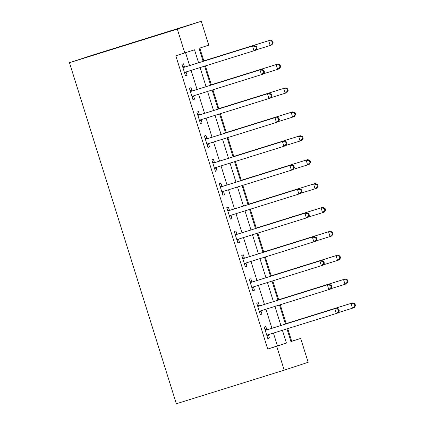 <?xml version="1.0" encoding="UTF-8"?>
<svg xmlns="http://www.w3.org/2000/svg" width="425" height="425" viewBox="0 0 425 425"><rect width="100%" height="100%" fill="white"/><g stroke="black" fill="none" stroke-linecap="round" stroke-linejoin="round"><path stroke-width="0.64" d="M290.918 341.466L300.672 338.417L308.157 362.297L284.197 370.154L176.343 403.75L69.466 62.703L93.426 54.846L201.28 21.25L208.765 45.135L199.049 48.317L203.134 61.359M291.688 341.217L287.741 328.631M286.163 323.59L280.256 304.746M278.678 299.705L272.77 280.861M271.192 275.82L265.29 256.982M263.707 251.94L257.805 233.097M256.222 228.055L250.32 209.217M248.742 204.175L242.834 185.332M241.257 180.29L235.349 161.447M233.771 156.405L227.864 137.567M226.286 132.526L220.384 113.682M218.801 108.641L212.898 89.802M211.315 84.756L205.413 65.918M203.83 60.876L199.819 48.068M198.581 62.778L194.517 49.805L175.817 55.787L267.723 349.074L277.44 345.886L273.429 333.088M271.926 328.286L265.944 309.203M264.44 304.406L258.458 285.324M256.955 280.521L250.973 261.439M249.47 256.636L243.488 237.559M241.984 232.757L236.008 213.674M234.499 208.872L228.523 189.789M227.014 184.992L221.037 165.909M219.534 161.107L213.552 142.024M212.048 137.222L206.067 118.139M204.563 113.342L198.581 94.26M197.078 89.457L191.096 70.375M189.593 65.578L185.571 52.737M184.477 66.911L183.504 63.803L181.884 64.334L185.475 75.799L187.096 75.267L186.123 72.16M191.962 90.796L190.99 87.683L189.369 88.214L192.961 99.678L194.581 99.147L193.609 96.039M199.447 114.676L198.475 111.568L196.855 112.099L200.446 123.563L202.066 123.032L201.089 119.924M206.933 138.561L205.955 135.453L204.34 135.984L207.931 147.448L209.552 146.917L208.574 143.809M214.418 162.44L213.44 159.333L211.82 159.864L215.417 171.328L217.032 170.797L216.059 167.689M221.898 186.325L220.926 183.218L219.305 183.749L222.902 195.213L224.517 194.682L223.545 191.574M229.383 210.21L228.411 207.102L226.791 207.628L230.382 219.093L232.002 218.562L231.03 215.454M236.868 234.09L235.896 230.982L234.276 231.513L237.867 242.978L239.488 242.447L238.515 239.339M244.354 257.975L243.382 254.867L241.761 255.398L245.352 266.863L246.973 266.332L245.995 263.224M251.839 281.855L250.862 278.747L249.247 279.278L252.838 290.743L254.458 290.211L253.481 287.103M259.324 305.74L258.347 302.632L256.732 303.163L260.323 314.627L261.943 314.096L260.966 310.988M266.804 329.625L265.832 326.517L264.212 327.048L267.808 338.507L269.423 337.976L268.451 334.868M284.197 370.154L276.712 346.274L286.423 343.087L282.418 330.289M267.723 349.074L276.712 346.274M184.801 52.987L177.321 29.107L69.466 62.703M286.971 328.87L290.96 341.599L300.672 338.417M204.643 66.157L210.619 85.239M212.123 90.042L218.105 109.124M219.608 113.921L225.59 133.004M227.093 137.806L233.075 156.889M234.579 161.691L240.561 180.774M242.064 185.571L248.041 204.653M249.549 209.456L255.526 228.538M257.029 233.341L263.011 252.418M264.515 257.221L270.497 276.303M272 281.106L277.982 300.188M279.485 304.985L285.467 324.068M201.28 21.25L177.321 29.107M280.909 325.486L274.933 306.404M273.424 301.607L267.447 282.524M265.944 277.722L259.962 258.639M258.458 253.842L252.477 234.759M250.973 229.957L244.991 210.874M243.488 206.072L237.506 186.989M236.002 182.192L230.026 163.11M228.517 158.307L222.541 139.225M221.037 134.422L215.055 115.345M213.552 110.543L207.57 91.46M206.067 86.657L200.085 67.575M277.44 345.886L286.423 343.087M185.47 75.772L187.096 75.267M192.955 99.657L194.581 99.147M200.441 123.537L202.066 123.032M207.921 147.422L209.552 146.917M215.406 171.307L217.032 170.797M222.891 195.187L224.517 194.682M230.377 219.072L232.002 218.562M237.862 242.951L239.488 242.447M245.347 266.836L246.973 266.332M252.827 290.721L254.458 290.211M260.312 314.601L261.943 314.096M267.798 338.486L269.423 337.976M257.013 48.253L256.418 46.341L255.77 46.553L256.371 48.466L257.013 48.253L255.616 50.251L185.327 72.176A2.003 1.881 -108.2 0 0 184.7 72.521L184.503 72.691M256.371 48.466L253.996 50.782L252.498 46.006L254.118 45.475L185.449 66.868A2.003 1.881 -108.2 0 1 184.737 66.938L182.633 66.72M182.856 67.442L183.117 67.469A2.003 1.881 -108.2 0 0 183.834 67.394L252.498 46.006L255.77 46.553M186.671 71.756A2.003 1.881 -108.2 0 0 186.32 71.99L184.716 73.36M256.418 46.341L254.118 45.475M255.829 49.948L270.183 45.475L268.69 40.699L270.305 40.168L203.06 61.115M271.957 41.246L272.558 43.153L273.206 42.946L272.606 41.034L271.957 41.246L268.69 40.699L203.07 61.142M273.206 42.946L271.803 44.944L270.183 45.475L272.558 43.153M270.305 40.168L272.606 41.034M264.499 72.133L263.904 70.226L263.256 70.438L263.851 72.346L264.499 72.133L263.096 74.136L192.812 96.055A2.003 1.881 -108.2 0 0 192.185 96.406L191.988 96.571M263.851 72.346L261.481 74.667L259.983 69.891L261.603 69.36L192.934 90.748A2.003 1.881 -108.2 0 1 192.222 90.823L190.118 90.605M190.342 91.322L190.602 91.348A2.003 1.881 -108.2 0 0 191.314 91.279L259.983 69.891L263.256 70.438M194.156 95.641A2.003 1.881 -108.2 0 0 193.805 95.875L192.196 97.245M263.904 70.226L261.603 69.36M271.984 96.018L271.384 94.106L270.741 94.318L271.336 96.231L271.984 96.018L270.582 98.021L200.297 119.94A2.003 1.881 -108.2 0 0 199.67 120.286L199.474 120.456M271.336 96.231L268.961 98.552L267.468 93.776L269.083 93.245L200.419 114.633A2.003 1.881 -108.2 0 1 199.708 114.702L197.604 114.49M197.827 115.207L198.087 115.233A2.003 1.881 -108.2 0 0 198.799 115.164L267.468 93.776L270.741 94.318M201.641 119.521A2.003 1.881 -108.2 0 0 201.291 119.754L199.681 121.125M271.384 94.106L269.083 93.245M279.469 119.903L278.869 117.991L278.221 118.203L278.821 120.116L279.469 119.903L278.067 121.901L207.782 143.82A2.003 1.881 -108.2 0 0 207.156 144.171L206.959 144.335M278.821 120.116L276.447 122.432L274.954 117.656L276.569 117.125L207.905 138.513A2.003 1.881 -108.2 0 1 207.188 138.587L205.089 138.369M205.312 139.092L205.572 139.118A2.003 1.881 -108.2 0 0 206.284 139.044L274.954 117.656L278.221 118.203M209.121 143.406A2.003 1.881 -108.2 0 0 208.771 143.639L207.166 145.01M278.869 117.991L276.569 117.125M263.314 73.833L277.668 69.36L276.17 64.584L277.791 64.053L210.545 85M279.443 65.126L280.043 67.038L280.691 66.826L280.091 64.913L279.443 65.126L276.17 64.584L210.55 85.021M280.691 66.826L279.289 68.829L277.668 69.36L280.043 67.038M277.791 64.053L280.091 64.913M270.794 97.713L285.154 93.24L283.656 88.464L285.276 87.933L218.03 108.88M286.928 89.011L287.528 90.923L288.177 90.711L287.576 88.798L286.928 89.011L283.656 88.464L218.036 108.906M288.177 90.711L286.774 92.714L285.154 93.24L287.528 90.923M285.276 87.933L287.576 88.798M278.279 121.598L292.639 117.125L291.141 112.349L292.761 111.817L225.516 132.765M294.413 112.896L295.014 114.803L295.662 114.591L295.062 112.683L294.413 112.896L291.141 112.349L225.521 132.791M295.662 114.591L294.259 116.593L292.639 117.125L295.014 114.803M292.761 111.817L295.062 112.683M286.955 143.783L286.354 141.876L285.706 142.083L286.307 143.995L286.955 143.783L285.552 145.786L215.268 167.705A2.003 1.881 -108.2 0 0 214.636 168.05L214.439 168.22M286.307 143.995L283.932 146.317L282.434 141.541L284.054 141.01L215.39 162.398A2.003 1.881 -108.2 0 1 214.673 162.467L212.569 162.254M212.798 162.972L213.053 162.998A2.003 1.881 -108.2 0 0 213.77 162.929L282.434 141.541L285.706 142.083M216.607 167.285A2.003 1.881 -108.2 0 0 216.256 167.519L214.652 168.895M286.354 141.876L284.054 141.01M285.765 145.483L300.124 141.01L298.626 136.234L300.247 135.702L233.001 156.65M301.899 136.776L302.499 138.688L303.142 138.476L302.547 136.563L301.899 136.776L298.626 136.234L233.006 156.671M303.142 138.476L301.745 140.478L300.124 141.01L302.499 138.688M300.247 135.702L302.547 136.563M294.44 167.668L293.84 165.755L293.192 165.968L293.792 167.88L294.44 167.668L293.038 169.671L222.748 191.59A2.003 1.881 -108.2 0 0 222.121 191.935L221.924 192.105M293.792 167.88L291.417 170.197L289.919 165.421L291.539 164.889L222.87 186.283A2.003 1.881 -108.2 0 1 222.158 186.352L220.054 186.134M220.283 186.857L220.538 186.883A2.003 1.881 -108.2 0 0 221.255 186.814L289.919 165.421L293.192 165.968M224.092 191.17A2.003 1.881 -108.2 0 0 223.741 191.404L222.137 192.775M293.84 165.755L291.539 164.889M293.25 169.363L307.61 164.889L306.112 160.113L307.732 159.582L240.481 180.529M309.384 160.661L309.979 162.573L310.627 162.361L310.032 160.448L309.384 160.661L306.112 160.113L240.492 180.556M310.627 162.361L309.225 164.358L307.61 164.889L309.979 162.573M307.732 159.582L310.032 160.448M301.92 191.548L301.325 189.64L300.677 189.853L301.277 191.76L301.92 191.548L300.523 193.55L230.233 215.47A2.003 1.881 -108.2 0 0 230.212 215.48A2.003 1.881 -108.2 0 0 229.606 215.82L229.41 215.985M301.277 191.76L298.902 194.082L297.404 189.306L299.025 188.774L230.355 210.163A2.003 1.881 -108.2 0 1 229.643 210.237L227.54 210.019M227.763 210.742L228.023 210.763A2.003 1.881 -108.2 0 0 228.74 210.694L297.404 189.306L300.677 189.853M231.577 215.055A2.003 1.881 -108.2 0 0 231.227 215.289L229.622 216.66M301.325 189.64L299.025 188.774M300.735 193.248L315.09 188.774L313.597 183.998L315.212 183.467L247.966 204.414M316.864 184.546L317.464 186.453L318.112 186.24L317.512 184.333L316.864 184.546L313.597 183.998L247.977 204.436M318.112 186.24L316.71 188.243L315.09 188.774L317.464 186.453M315.212 183.467L317.512 184.333M309.405 215.433L308.81 213.52L308.162 213.732L308.757 215.645L309.405 215.433L308.003 217.435L237.718 239.355A2.003 1.881 -108.2 0 0 237.092 239.7L236.895 239.87M308.757 215.645L306.388 217.967L304.89 213.191L306.51 212.659L237.841 234.048A2.003 1.881 -108.2 0 1 237.129 234.117L235.025 233.904M235.248 234.621L235.508 234.648A2.003 1.881 -108.2 0 0 236.22 234.579L304.89 213.191L308.162 213.732M239.062 238.935A2.003 1.881 -108.2 0 0 238.712 239.169L237.107 240.539M308.81 213.52L306.51 212.659M308.221 217.127L322.575 212.659L321.082 207.878L322.697 207.347L255.452 228.294M324.349 208.425L324.95 210.338L325.598 210.125L324.998 208.213L324.349 208.425L321.082 207.878L255.457 228.321M325.598 210.125L324.195 212.128L322.575 212.659L324.95 210.338M322.697 207.347L324.998 208.213M316.891 239.317L316.29 237.405L315.647 237.617L316.243 239.53L316.891 239.317L315.488 241.315L245.204 263.234A2.003 1.881 -108.2 0 0 244.577 263.585L244.38 263.755M316.243 239.53L313.873 241.846L312.375 237.07L313.99 236.539L245.326 257.927A2.003 1.881 -108.2 0 1 244.614 258.002L242.51 257.784M242.733 258.506L242.994 258.533A2.003 1.881 -108.2 0 0 243.706 258.458L312.375 237.07L315.647 237.617M246.548 262.82A2.003 1.881 -108.2 0 0 246.197 263.054L244.587 264.424M316.29 237.405L313.99 236.539M315.701 241.012L330.06 236.539L328.562 231.763L330.183 231.232L262.937 252.179M331.835 232.31L332.435 234.218L333.083 234.005L332.483 232.098L331.835 232.31L328.562 231.763L262.942 252.206M333.083 234.005L331.681 236.008L330.06 236.539L332.435 234.218M330.183 231.232L332.483 232.098M324.376 263.197L323.776 261.29L323.127 261.502L323.728 263.41L324.376 263.197L322.973 265.2L252.689 287.119A2.003 1.881 -108.2 0 0 252.062 287.465L251.866 287.635M323.728 263.41L321.353 265.731L319.86 260.955L321.475 260.424L252.811 281.812A2.003 1.881 -108.2 0 1 252.094 281.881L249.996 281.669M250.219 282.386L250.479 282.413A2.003 1.881 -108.2 0 0 251.191 282.343L319.86 260.955L323.127 261.502M254.028 286.7A2.003 1.881 -108.2 0 0 253.677 286.939L252.073 288.309M323.776 261.29L321.475 260.424M323.186 264.897L337.546 260.424L336.047 255.648L337.668 255.117L270.422 276.064M339.32 256.19L339.92 258.102L340.568 257.89L339.968 255.977L339.32 256.19L336.047 255.648L270.428 276.085M340.568 257.89L339.166 259.893L337.546 260.424L339.92 258.102M337.668 255.117L339.968 255.977M331.861 287.082L331.261 285.17L330.613 285.382L331.213 287.295L331.861 287.082L330.459 289.085L260.174 311.004A2.003 1.881 -108.2 0 0 259.548 311.35L259.346 311.52M331.213 287.295L328.838 289.616L327.34 284.835L328.961 284.304L260.297 305.697A2.003 1.881 -108.2 0 1 259.579 305.766L257.476 305.548M257.704 306.271L257.959 306.297A2.003 1.881 -108.2 0 0 258.676 306.228L327.34 284.835L330.613 285.382M261.513 310.585A2.003 1.881 -108.2 0 0 261.163 310.818L259.558 312.189M331.261 285.17L328.961 284.304M330.671 288.777L345.031 284.304L343.533 279.528L345.153 278.997L277.908 299.944M346.805 280.075L347.406 281.987L348.048 281.775L347.453 279.862L346.805 280.075L343.533 279.528L277.913 299.97M348.048 281.775L346.651 283.772L345.031 284.304L347.406 281.987M345.153 278.997L347.453 279.862M339.347 310.962L338.746 309.055L338.098 309.267L338.698 311.174L339.347 310.962L337.944 312.965L267.66 334.884A2.003 1.881 -108.2 0 0 267.027 335.235L266.831 335.399M338.698 311.174L336.324 313.496L334.826 308.72L336.446 308.189L267.782 329.577A2.003 1.881 -108.2 0 1 267.065 329.651L264.961 329.433M265.189 330.156L265.444 330.183A2.003 1.881 -108.2 0 0 266.162 330.108L334.826 308.72L338.098 309.267M268.998 334.47A2.003 1.881 -108.2 0 0 268.648 334.703L267.043 336.074M338.746 309.055L336.446 308.189M338.157 312.662L352.516 308.189L351.018 303.413L352.638 302.882L285.388 323.829M354.291 303.96L354.886 305.867L355.534 305.655L354.939 303.748L354.291 303.96L351.018 303.413L285.398 323.85M355.534 305.655L354.131 307.658L352.516 308.189L354.886 305.867M352.638 302.882L354.939 303.748M183.117 67.469L184.737 66.938M183.834 67.394L185.449 66.868M184.7 72.521L186.32 71.99M190.602 91.348L192.222 90.823M191.314 91.279L192.934 90.748M192.185 96.406L193.805 95.875M198.087 115.233L199.708 114.702M198.799 115.164L200.419 114.633M199.67 120.286L201.291 119.754M205.572 139.118L207.188 138.587M206.284 139.044L207.905 138.513M207.156 144.171L208.771 143.639M213.053 162.998L214.673 162.467M213.77 162.929L215.39 162.398M214.636 168.05L216.256 167.519M220.538 186.883L222.158 186.352M221.255 186.814L222.87 186.283M222.121 191.935L223.741 191.404M228.023 210.763L229.643 210.237M228.74 210.694L230.355 210.163M229.606 215.82L231.227 215.289M235.508 234.648L237.129 234.117M236.22 234.579L237.841 234.048M237.092 239.7L238.712 239.169M242.994 258.533L244.614 258.002M243.706 258.458L245.326 257.927M244.577 263.585L246.197 263.054M250.479 282.413L252.094 281.881M251.191 282.343L252.811 281.812M252.062 287.465L253.677 286.939M257.959 306.297L259.579 305.766M258.676 306.228L260.297 305.697M259.548 311.35L261.163 310.818M265.444 330.183L267.065 329.651M266.162 330.108L267.782 329.577M267.027 335.235L268.648 334.703"/></g></svg>
